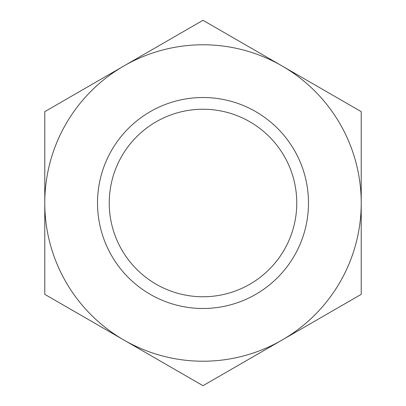 <?xml version="1.0" encoding="UTF-8"?>
<svg xmlns="http://www.w3.org/2000/svg" width="406" height="406" viewBox="0 0 406 406"><rect width="100%" height="100%" fill="white"/><g stroke="black" fill="none" stroke-linecap="round" stroke-linejoin="round"><path stroke-width="0.61" d="M308.484 203A105.484 105.484 0 0 1 203 308.484A105.484 105.484 0 0 1 97.516 203A105.484 105.484 0 0 1 203 97.516A105.484 105.484 0 0 1 308.484 203M109.239 203A93.761 93.761 0 0 0 203 296.761A93.761 93.761 0 0 0 296.761 203A93.761 93.761 0 0 0 203 109.239A93.761 93.761 0 0 0 109.239 203M282.109 65.975L203 20.3L123.891 65.975A158.223 158.223 0 0 1 282.109 65.975L361.223 111.65L361.223 203A158.223 158.223 0 0 1 282.109 340.025L203 385.7L123.891 340.025A158.223 158.223 0 0 1 44.777 203L44.777 111.65L123.891 65.975A158.223 158.223 0 0 0 44.777 203L44.777 294.35L123.891 340.025A158.223 158.223 0 0 0 282.109 340.025L361.223 294.35L361.223 203A158.223 158.223 0 0 0 282.109 65.975"/></g></svg>
